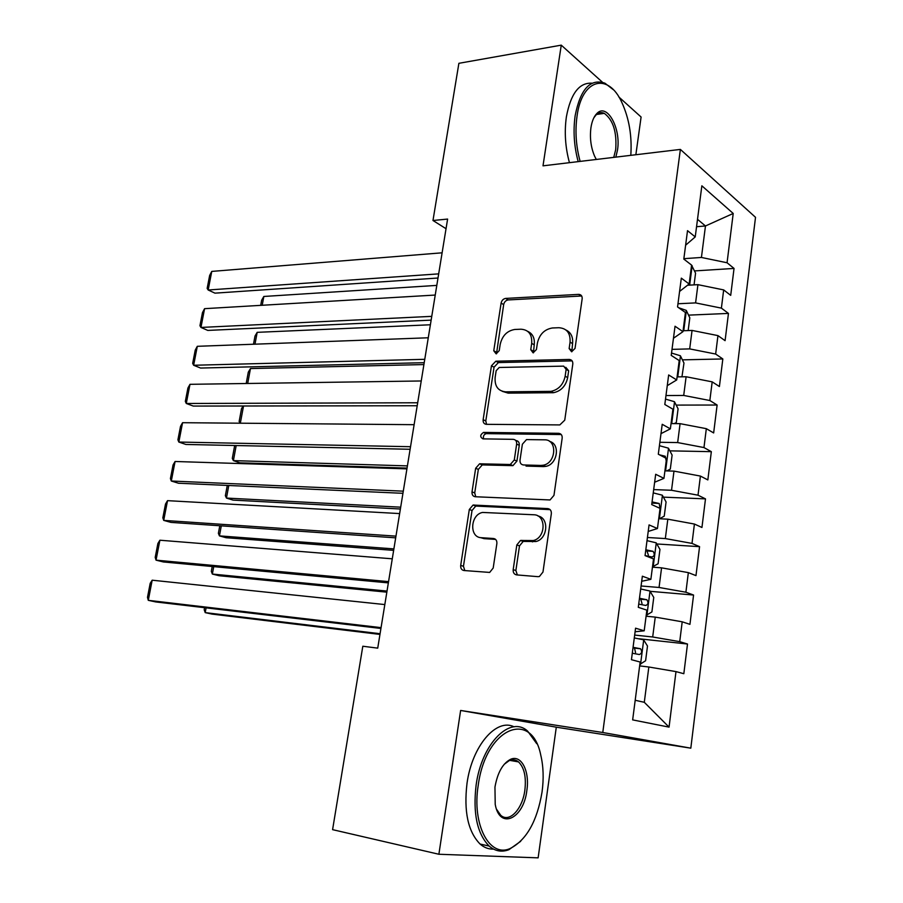 <?xml version="1.0" encoding="UTF-8"?>
<svg xmlns="http://www.w3.org/2000/svg" width="903" height="903" viewBox="0 0 903 903"><rect width="100%" height="100%" fill="white"/><g stroke="black" fill="none" stroke-linecap="round" stroke-linejoin="round"><path stroke-width="1.35" d="M571.61 351.775L575.042 348.4L582.164 298.791C582.311 296.026 581.16 294.559 578.699 294.378L505.691 298.408C503.287 298.814 501.752 300.372 501.109 303.092L493.76 350.77L496.153 353.852L499.235 350.612L500.194 344.393C502.215 335.758 507.068 330.791 514.744 329.471L521.008 329.211C528.65 329.776 532.217 334.494 531.686 343.377L530.75 349.698L533.109 352.836L536.427 349.529L537.375 343.196C539.396 334.415 544.396 329.347 552.343 327.981L558.867 327.721C566.802 328.286 570.538 333.094 570.064 342.135L569.138 348.581L571.61 351.775M513.186 569.646C512.994 572.637 514.146 574.387 516.64 574.895L537.974 576.667L539.407 576.509L542.974 572.039L551.338 513.717C551.496 510.726 550.311 509.021 547.771 508.603L473.07 505.048L469.312 509.484L460.699 565.413C460.485 568.326 461.568 570.03 463.916 570.515L489.674 572.423L493.196 568.032L496.864 543.583C497.056 540.649 495.939 538.956 493.523 538.504L481.322 537.703C469.063 537.522 470.282 514.586 482.597 512.441L533.786 514.766C546.417 514.699 546.022 537.861 533.255 540.558L520.512 540.468L516.821 544.949L513.186 569.646L515.873 570.515L517.363 574.951M438.881 854.261L538.132 857.85L556.293 727.186L460.632 710.458L438.881 854.261L332.586 829.654L362.814 646.232L377.725 648.14L447.606 219.068L432.977 220.501L446.037 228.707M460.632 710.458L602.775 732.502L680.377 149.413L755.518 217.318L690.818 748.169L602.775 732.502M602.493 82.263L561.26 45.15L543.008 165.836L680.377 149.413M561.26 45.15L458.882 63.312L432.977 220.501M559.826 424.918L564.747 420.166L572.795 364.067C572.953 361.211 571.768 359.665 569.251 359.45L495.815 361.211L491.446 365.817L483.139 419.703C482.947 422.491 484.019 424.038 486.356 424.331L559.826 424.918M562.174 438.169L553.968 495.363L550.051 499.957L475.249 496.74C472.901 496.345 471.829 494.72 472.021 491.875L475.655 468.285L479.583 463.803L510.297 464.503L514.292 459.943L516.651 444.118C516.832 441.251 515.715 439.659 513.299 439.343L482.947 438.869C479.82 436.962 480.024 434.806 483.534 432.424L558.618 433.305C561.147 433.621 562.332 435.246 562.174 438.169M694.542 270.923L734.037 268.428L727.062 262.762L733.213 213.469L701.857 185.804L695.231 236.913L687.522 230.66L683.808 259.082L691.585 265.098L689.136 283.993L681.325 278.147L677.555 306.941L685.433 312.528L682.961 331.672L675.038 326.243L671.222 355.398L679.214 360.568L676.708 379.949L668.66 374.959L664.811 404.488L672.916 409.206L670.365 428.846L662.215 424.297L658.31 454.209L666.527 458.476L663.953 478.364L655.68 474.278L651.718 504.574L660.059 508.378L657.452 528.526L649.065 524.914L645.058 555.605L653.512 558.934L650.871 579.331L642.36 576.204L638.297 607.313L646.875 610.146L644.2 630.813L635.565 628.183L631.445 659.698L640.148 662.023L632.653 719.894L669.055 727.118L644.302 702.297L648.839 667.001L639.651 665.895M734.037 268.428L730.708 295.36L723.664 289.908L721.395 308.126L695.592 302.9L677.972 303.758M688.526 315.136L728.461 313.42L721.395 308.126M728.461 313.42L725.086 340.668L717.953 335.611L715.65 354.044L689.689 348.897L672.013 349.371M682.408 359.857L722.829 358.954L715.65 354.044M722.829 358.954L719.409 386.529L712.185 381.856L709.848 400.514L683.706 395.446L665.974 395.548M676.189 405.097L717.117 405.029L709.848 400.514M717.117 405.029L713.652 432.943L706.327 428.677L703.968 447.561L677.656 442.572L659.867 442.289M669.845 450.857L711.338 451.669L703.968 447.561M711.338 451.669L707.839 479.922L700.412 476.073L698.019 495.194L671.527 490.273L653.682 489.595M663.4 497.147L705.491 498.874L698.019 495.194M705.491 498.874L701.947 527.476L694.418 524.045L692.003 543.403L665.33 538.572L647.417 537.488M656.82 543.967L699.565 546.665L692.003 543.403M699.565 546.665L695.976 575.617L688.346 572.626L685.896 592.221L659.055 587.469L641.085 585.979M650.092 591.318L693.572 595.043L685.896 592.221M693.572 595.043L689.937 624.357L682.205 621.806L679.722 641.649L652.688 636.987L634.662 635.069M638.985 638.771L687.499 644.02L679.722 641.649M687.499 644.02L683.831 673.706L675.986 671.606L669.055 727.118M635.102 631.761L644.2 630.813M675.986 671.606L648.839 667.001M641.694 581.284L650.871 579.331M652.688 636.987L655.251 617.11L646.085 616.218M682.205 621.806L655.251 617.11M648.207 531.449L657.452 528.526M659.055 587.469L661.572 567.84L652.44 567.163M688.346 572.626L661.572 567.84M654.641 482.236L663.953 478.364M665.33 538.572L667.825 519.18L658.727 518.717M694.418 524.045L667.825 519.18M660.996 433.643L670.365 428.846M671.527 490.273L673.988 471.118L664.924 470.858M700.412 476.073L673.988 471.118M667.272 385.649L676.708 379.949M677.656 442.572L680.083 423.654L671.053 423.586M706.327 428.677L680.083 423.654M673.469 338.253L682.961 331.672M683.706 395.446L686.111 376.754L677.103 376.89M712.185 381.856L686.111 376.754M679.587 291.432L689.136 283.993M689.689 348.897L692.059 330.43L683.074 330.746M717.953 335.611L692.059 330.43M685.625 245.198L695.231 236.913M695.592 302.9L697.929 284.659L687.578 285.246M723.664 289.908L697.929 284.659M635.859 154.74L641.096 117.018L618.826 96.96M556.293 727.186L690.818 748.169M635.193 700.276L644.302 702.297M696.563 226.709L705.469 225.976L697.511 219.327M727.062 262.762L701.428 257.457L683.864 258.676M701.428 257.457L705.469 225.976L733.213 213.469M571.836 351.764L572.558 343.603C573.202 337.022 571.023 332.496 566.023 330.035M527.713 331.356C532.725 333.681 534.903 338.173 534.226 344.811L533.47 352.802M581.679 295.992L508.242 299.931C505.838 300.338 504.314 301.884 503.671 304.593L496.503 353.795M572.13 360.884L498.411 362.577L494.054 367.182L485.791 420.933L486.548 424.331M566.136 369.372L563.675 366.133L499.212 367.476L496.165 370.704L495.149 377.319C494.528 386.157 498.004 390.988 505.578 391.834L550.988 391.36C558.573 389.701 563.291 384.655 565.154 376.212L566.136 369.372L568.653 370.772L565.786 367.318M502.282 391.326L508.175 393.132L505.578 391.834M568.653 370.772L567.671 377.601C565.82 386.021 561.102 391.055 553.528 392.703L508.175 393.132M515.715 440.45L515.918 440.54C518.333 440.867 519.451 442.447 519.27 445.303L516.922 461.094L512.938 465.643L482.258 464.921L478.342 469.391L474.73 492.925L475.746 496.763M561.26 434.546L486.186 433.632C483.737 434.591 482.902 436.341 483.681 438.881M540.762 465.44L543.008 465.248C556.327 463.307 557.648 439.298 544.498 439.817L526.505 439.603L522.374 444.22L520.015 460.09C519.835 462.968 520.975 464.594 523.424 464.955L540.762 465.44L543.358 466.591L545.604 466.399C557.422 464.74 560.673 443.937 549.555 441.409M543.358 466.591L526.043 466.095M537.985 516.008C549.419 517.848 547.737 539.057 535.897 541.529L523.176 541.428L519.496 545.886L515.873 570.515M480.43 537.59L484.042 538.639L481.322 537.703M495.6 539.407L484.042 538.639M550.119 509.642L475.768 506.075L472.032 510.488L463.453 566.283L464.819 570.594M694.057 284.874L695.57 273.146L691.574 265.211M262.209 305.27L263.834 296.466L436.804 285.393M689.971 277.582L690.276 275.178M260.707 305.361L261.644 300.259L263.834 296.466M438.689 273.869L208.175 289.998L214.959 293.148L438.011 278.022M442.12 252.806L211.765 271.408L208.175 289.998L207.148 288.407L209.654 275.449L211.765 271.408M688.165 330.566L689.813 317.822L686.257 310.384L678.706 307.754M254.985 344.178L257.186 332.338L430.392 324.775M684.135 322.585L684.451 320.159M253.483 344.235L255.007 336.04L257.186 332.338M681.957 376.811L683.977 363.04L680.377 355.759L671.527 353.039M247.693 383.482L250.47 368.559L423.913 364.564M678.232 368.131L678.548 365.67M246.192 383.504L248.302 372.16L250.47 368.559M431.769 316.355L200.951 327.439L207.803 330.419L431.149 320.125M435.235 295.055L204.575 308.668L200.951 327.439L199.947 325.701L202.475 312.607L204.575 308.668M424.771 359.315L193.648 365.264L200.579 368.052L424.218 362.69M571.904 360.602L570.007 359.879M428.27 337.778L197.305 346.312L193.648 365.264L192.678 363.356L195.229 350.138L197.305 346.312M630.802 155.339C632.1 136.105 629.154 118.564 621.975 102.739C608.464 72.24 581.972 78.245 577.04 116.137C574.974 131.251 576.012 146.342 580.144 161.4M578.191 161.626C574.06 146.331 573.044 131.025 575.143 115.719C580.369 89.126 590.291 78.279 604.908 83.178L613.126 89.544M596.296 159.47L594.524 156.005C590.878 147.234 589.682 137.832 590.923 127.786C591.916 121.318 593.869 116.589 596.793 113.586C606.918 102.366 621.219 128.328 617.494 150.067L615.835 157.133M613.747 157.382L615.688 149.684C616.975 132.12 613.182 120.02 604.321 113.36C601.33 111.983 598.554 112.536 595.98 115.02L593.835 117.83M569.443 162.675C565.289 147.449 564.262 132.21 566.362 116.972C570.696 93.596 579.263 82.354 592.041 83.211M599.569 112.83L600.563 113.891M478.218 785.35C471.784 824.676 489.55 858.008 510.161 848.504C526.494 840.072 537.116 821.256 542.048 792.033C543.854 778.679 543.425 766.399 540.784 755.224C531.765 708.968 485.825 727.31 478.218 785.35M520.67 841.325L508.908 849.7C501.729 852.432 495.137 851.213 489.133 846.055C477.123 833.695 472.8 813.355 476.129 785.023C481.739 743.113 510.319 715.097 527.634 731.114L536.721 743.677M494.957 787.1C497.519 772.787 502.655 763.554 510.398 759.4C521.189 754.14 529.914 771.083 526.855 790.441C523.706 818.773 499.743 830.331 495.216 804.37L494.957 787.1M496.605 809.336L500.68 815.228C509.247 823.333 522.544 809.099 524.869 790.136C526.37 776.964 524.259 767.561 518.525 761.906C515.715 759.626 512.611 759.197 509.202 760.631L504.19 764.322M493.523 849.113C488.67 849.305 484.189 847.624 480.091 844.057C468.025 831.731 463.679 811.47 467.02 783.273C472.167 745.596 496.56 717.817 514.078 726.825M514.529 759.942L515.32 761.342M674.157 423.609L676.302 422.627L678.085 408.799L674.428 401.688L665.511 399.092M672.261 414.229L672.588 411.745M243.528 405.989L240.333 423.202M240.096 423.202L239.148 421.464L241.53 408.619L243.144 406M666.753 470.914L670.308 469.108L672.114 455.101L668.412 448.159L659.416 445.698M407.411 465.892L233.392 460.62L239.893 462.833L407.05 468.093M666.211 460.88L665.274 456.263L659.517 454.841M236.191 445.54L233.392 460.62L232.297 458.397L234.678 445.506M417.694 402.772L186.278 403.472L193.276 406.068L417.209 405.74M421.238 380.976L189.98 384.317L186.278 403.472L185.329 401.395L187.914 388.042L189.98 384.317M410.526 446.714L178.839 442.052L185.905 444.457L410.109 449.276M414.116 424.681L182.564 422.706L178.839 442.052L177.914 439.806L180.521 426.318L182.564 422.706M659.574 518.762L664.247 516.144L666.075 501.966L662.317 495.194L653.253 492.88M400.684 507.181L226.45 498.072L233.019 500.104L400.379 509.01M659.98 508.344L659.224 503.513L652.068 501.91M651.932 502.982L659.224 503.513M228.775 485.487L226.45 498.072L225.366 495.679L227.274 485.419M403.291 491.164L171.31 481.017L178.467 483.229L402.941 493.309M406.926 468.871L175.08 461.489L171.31 481.017L170.419 478.601L173.049 464.977L175.08 461.489M652.497 566.802L658.106 563.754L659.958 549.408L656.154 542.816L647.011 540.637M393.889 548.9L219.44 535.885L226.077 537.725L393.652 550.367M645.058 555.559L652.011 556.993C654.54 556.067 654.901 554.182 653.095 551.349L645.814 549.78M645.701 550.649L646.966 550.943L648.354 555.074M221.291 525.862L219.44 535.885L218.379 533.334L219.79 525.749M395.965 536.134L163.714 520.388L170.949 522.397L395.683 537.838M399.634 513.581L167.529 500.657L163.714 520.388L162.845 517.791L165.509 504.032L167.529 500.657M646.209 615.293L651.898 611.952L653.761 597.425L649.912 591.014L640.69 588.982M387.015 591.081L212.352 574.06L219.068 575.719L386.845 592.165M638.714 604.096L645.724 605.461C648.241 604.491 648.625 602.594 646.875 599.773L639.482 598.237M639.392 598.903L640.758 599.231L642.01 603.497M213.729 566.644L212.352 574.06L211.325 571.339L212.216 566.508M388.561 581.622L156.038 560.153L163.353 561.959L388.346 582.886M392.274 558.81L159.887 540.22L156.038 560.153L155.203 557.377L157.89 543.482L159.887 540.22M639.843 664.382L645.6 660.748L647.496 646.04L643.591 639.821L634.29 637.936M380.073 633.714L205.207 612.618L211.979 614.085L379.96 634.414M632.292 653.23L639.358 654.528C641.864 653.524 642.281 651.605 640.588 648.794L633.071 647.304M633.003 647.756L634.482 648.106L635.554 652.542M206.087 607.866L205.207 612.618L204.191 609.728L204.575 607.685M381.066 627.641L148.295 600.337L155.677 601.929L380.931 628.454M384.825 604.57L152.178 580.2L148.295 600.337L147.482 597.368L150.191 583.327L152.178 580.2M572.558 343.603L570.064 342.135M533.289 351.12L530.75 349.698M534.226 344.811L531.686 343.377M496.357 352.17L493.76 350.77M503.671 304.593L501.109 303.092M508.242 299.931L505.691 298.408M581.069 295.97L578.62 294.378M571.633 350.025L569.138 348.581M485.791 420.933L483.139 419.703M494.054 367.182L491.446 365.817M498.648 362.566L496.052 361.2M571.746 360.873L569.251 359.45M552.105 392.794L549.566 391.462M567.671 377.601L565.154 376.212M474.73 492.925L472.021 491.875M478.342 469.391L475.655 468.285M482.981 464.864L480.306 463.747M512.159 465.7L509.518 464.56M516.922 461.094L514.292 459.943M519.27 445.303L516.651 444.118M486.593 433.598L483.94 432.402M561.169 434.546L558.618 433.305M519.496 545.886L516.821 544.949M524.361 541.303L521.708 540.355M532.635 541.856L529.982 540.897M495.216 539.091L493.523 538.504M463.453 566.283L460.699 565.413M472.032 510.488L469.312 509.484M476.682 505.996L473.985 504.969M549.95 509.473L547.771 508.603M689.644 285.134L692.149 265.742M683.74 330.724L686.348 310.576M677.758 376.878L680.467 355.94M671.708 423.586L674.53 401.858M665.59 470.881L668.513 448.328M661.989 456.128L665.093 456.196M659.393 518.751L662.418 495.375M652.711 503.14L658.964 503.411M653.174 566.768L656.255 542.985M646.48 550.807L652.767 551.225M646.898 615.259L650.013 591.183M640.182 599.05L646.48 599.615M640.532 664.36L643.692 639.979M633.804 647.902L640.125 648.614M581.148 295.97L578.699 294.378M498.411 362.577L495.815 361.211M553.528 392.703L550.988 391.36M482.258 464.921L479.583 463.803M512.938 465.643L510.297 464.503M486.186 433.632L483.534 432.424M545.604 466.399L543.008 465.248M523.176 541.428L520.512 540.468M535.897 541.529L533.255 540.558M475.768 506.075L473.07 505.048M595.98 115.02L596.793 113.586M604.321 113.36L596.578 114.455M510.161 848.504L508.908 849.7M509.202 760.631L510.398 759.4M518.525 761.906L509.834 760.382M480.091 844.057L489.133 846.055M662.125 456.196L665.274 456.263M646.966 550.943L653.095 551.349M640.758 599.22L646.875 599.773M634.482 648.106L640.588 648.794"/></g></svg>
